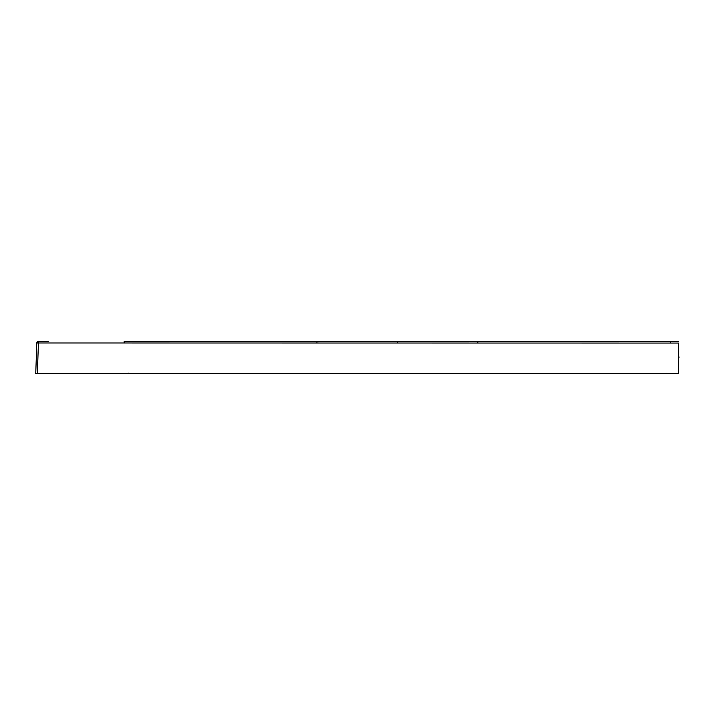 <?xml version="1.0" encoding="UTF-8"?>
<svg xmlns="http://www.w3.org/2000/svg" width="715" height="715" viewBox="0 0 715 715"><rect width="100%" height="100%" fill="white"/><g stroke="black" fill="none" stroke-linecap="round" stroke-linejoin="round"><path stroke-width="1.07" d="M48.236 341.448L38.422 341.43A1.609 1.609 -178 0 0 36.823 342.986A1.609 1.609 -178 0 1 38.422 341.43A1.609 1.609 0 0 0 36.823 342.986L38.512 341.52L38.422 342.986L36.823 342.986L35.75 373.579L678.642 373.579L678.642 343.817M37.359 373.579L38.422 342.986L670.607 343.066L670.607 341.52L678.642 341.52L477.808 341.448L670.607 341.52M663.699 373.579L666.863 373.579L666.148 373.141M122.864 373.579L124.428 373.579M125.107 373.579L125.849 373.579M38.422 341.43L41.533 341.439M678.642 343.066L670.607 343.066M477.808 343.003L477.808 341.448L316.942 341.448L124.151 341.52L124.151 343.066M397.379 343.003L397.379 341.448L477.808 341.448M316.942 343.003L316.942 341.448L397.379 341.448M668.963 373.579L669.83 373.579M670.304 373.579L669.124 373.579M679.25 357.062L678.642 357.098M669.365 373.579L670.286 373.579M670.822 373.579L671.367 373.579M124.151 341.52L316.942 341.448M128.611 373.141L127.896 373.579M129.933 373.579L130.514 373.579L129.933 373.579M664.923 373.579L666.425 373.579L664.923 373.579M664.244 373.579L664.825 373.579M123.463 373.579L123.927 373.579M124.061 373.579L125.384 373.579M40.934 373.579L42.319 373.579M42.82 373.579L43.347 373.579M124.473 373.579L125.804 373.579"/></g></svg>

